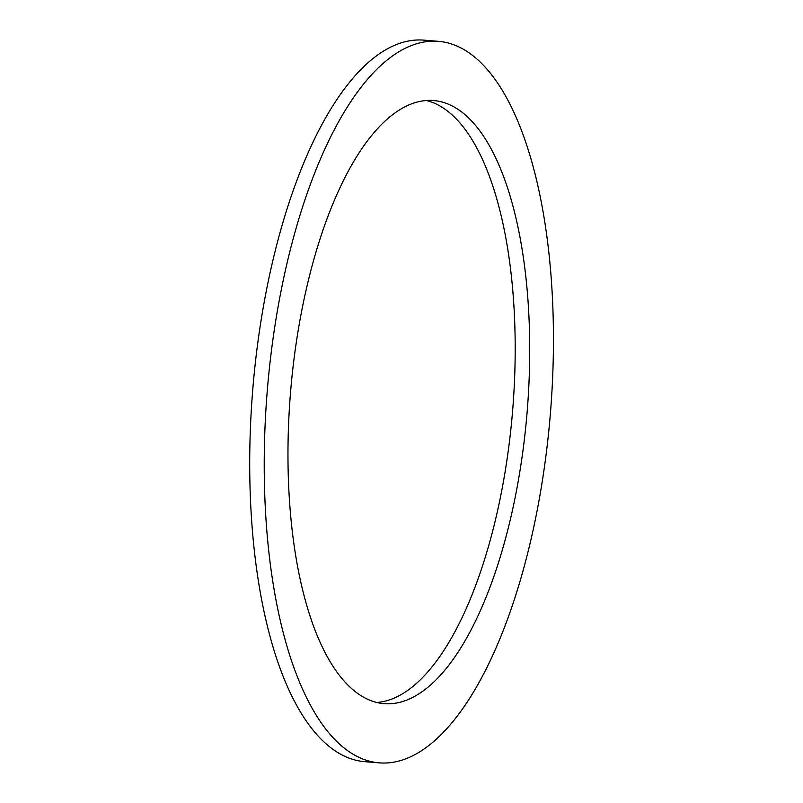 <?xml version="1.0" encoding="UTF-8"?>
<svg xmlns="http://www.w3.org/2000/svg" width="803" height="803" viewBox="0 0 803 803"><rect width="100%" height="100%" fill="white"/><g stroke="black" fill="none" stroke-linecap="round" stroke-linejoin="round"><path stroke-width="1.2" d="M376.798 702.474A302.57 118.714 94.7 0 0 512.565 411.387A302.57 118.714 94.7 0 0 426.935 100.666A302.57 118.714 94.7 0 0 426.363 100.526M441.459 101.861A302.57 118.714 -85.3 0 1 526.256 421.836A302.57 118.714 -85.3 0 1 384.005 703.649A302.57 118.714 -85.3 0 1 290.535 392.356A302.57 118.714 -85.3 0 1 433.67 100.546A302.57 118.714 -85.3 0 1 441.459 101.861M379.136 762.85L364.612 761.656A361.972 142.011 -85.3 0 1 252.784 389.244A361.972 142.011 -85.3 0 1 424.024 40.15L438.548 41.344A361.972 142.011 94.7 0 0 267.299 390.439A361.972 142.011 94.7 0 0 379.136 762.85A361.972 142.011 94.7 0 0 549.312 425.71A361.972 142.011 94.7 0 0 447.863 42.91A361.972 142.011 94.7 0 0 438.548 41.344"/></g></svg>
